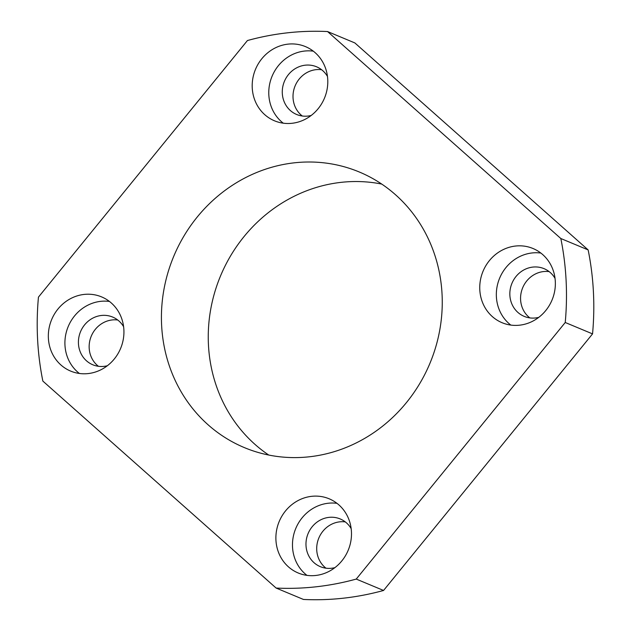 <?xml version="1.0" encoding="UTF-8"?>
<svg xmlns="http://www.w3.org/2000/svg" width="631" height="631" viewBox="0 0 631 631"><rect width="100%" height="100%" fill="white"/><g stroke="black" fill="none" stroke-linecap="round" stroke-linejoin="round"><path stroke-width="0.95" d="M321.597 69.725A25.839 24.025 -67.4 0 0 295.134 85.855A25.839 24.025 -67.4 0 0 302.296 116.009M549.151 271.622A25.839 24.025 -67.4 0 0 522.689 287.752A25.839 24.025 -67.4 0 0 529.851 317.906M345.291 521.908A25.839 24.025 -67.4 0 0 318.829 538.038A25.839 24.025 -67.4 0 0 325.99 568.192M117.729 320.012A25.839 24.025 -67.4 0 0 91.274 336.142A25.839 24.025 -67.4 0 0 98.436 366.295M276.133 588.06L303.448 599.45A281.379 261.62 -67.4 0 0 383.561 590.466L592.548 333.886A281.379 261.62 -67.4 0 0 588.147 249.915L354.867 42.94L327.552 31.55A281.379 261.62 -67.4 0 0 247.439 40.534L38.452 297.114A281.379 261.62 -67.4 0 0 42.853 381.085L276.133 588.06A281.379 261.62 -67.4 0 0 356.247 579.077L565.234 322.496A281.379 261.62 -67.4 0 0 560.833 238.526L327.552 31.55M592.548 333.886L565.234 322.496M588.147 249.915L560.833 238.526M383.561 590.466L356.247 579.077M292.066 123.282A40.195 37.371 -67.4 0 0 327.166 88.939A40.195 37.371 -67.4 0 0 305.467 46.615A40.195 37.371 -67.4 0 0 255.5 69.331A40.195 37.371 -67.4 0 0 274.524 120.813A40.195 37.371 -67.4 0 0 292.066 123.282M519.628 325.178A40.195 37.371 -67.4 0 0 554.728 290.836A40.195 37.371 -67.4 0 0 533.021 248.511A40.195 37.371 -67.4 0 0 483.054 271.227A40.195 37.371 -67.4 0 0 502.079 322.709A40.195 37.371 -67.4 0 0 519.628 325.178M315.768 575.464A40.195 37.371 -67.4 0 0 350.86 541.122A40.195 37.371 -67.4 0 0 329.161 498.798A40.195 37.371 -67.4 0 0 279.194 521.514A40.195 37.371 -67.4 0 0 298.218 572.995A40.195 37.371 -67.4 0 0 315.768 575.464M88.206 373.568A40.195 37.371 -67.4 0 0 123.305 339.218A40.195 37.371 -67.4 0 0 101.607 296.901A40.195 37.371 -67.4 0 0 51.639 319.617A40.195 37.371 -67.4 0 0 70.664 371.099A40.195 37.371 -67.4 0 0 88.206 373.568M309.545 456.765A149.302 138.82 -67.4 0 0 439.91 329.201A149.302 138.82 -67.4 0 0 359.307 172.003A149.302 138.82 -67.4 0 0 173.714 256.375A149.302 138.82 -67.4 0 0 244.378 447.608A149.302 138.82 -67.4 0 0 309.545 456.765M381.755 184.086A149.302 138.82 -67.4 0 0 220.542 275.905A149.302 138.82 -67.4 0 0 268.759 455.054M123.613 326.724A25.839 24.025 -67.4 0 0 112.665 317.062A25.839 24.025 -67.4 0 0 80.539 331.669A25.839 24.025 -67.4 0 0 92.773 364.765A25.839 24.025 -67.4 0 0 104.052 366.351A25.839 24.025 -67.4 0 0 107.341 365.743M109.439 301.444A40.195 37.371 -67.4 0 0 68.219 326.527A40.195 37.371 -67.4 0 0 79.403 373.473M351.167 528.62A25.839 24.025 -67.4 0 0 340.219 518.958A25.839 24.025 -67.4 0 0 308.102 533.566A25.839 24.025 -67.4 0 0 320.327 566.662A25.839 24.025 -67.4 0 0 331.606 568.247A25.839 24.025 -67.4 0 0 334.895 567.64M337.001 503.341A40.195 37.371 -67.4 0 0 295.781 528.431A40.195 37.371 -67.4 0 0 306.966 575.369M555.028 278.334A25.839 24.025 -67.4 0 0 544.08 268.672A25.839 24.025 -67.4 0 0 511.962 283.28A25.839 24.025 -67.4 0 0 524.187 316.376A25.839 24.025 -67.4 0 0 535.467 317.961A25.839 24.025 -67.4 0 0 538.756 317.354M540.862 253.055A40.195 37.371 -67.4 0 0 499.642 278.145A40.195 37.371 -67.4 0 0 510.826 325.083M327.473 76.438A25.839 24.025 -67.4 0 0 316.525 66.776A25.839 24.025 -67.4 0 0 284.4 81.383A25.839 24.025 -67.4 0 0 296.633 114.479A25.839 24.025 -67.4 0 0 307.912 116.065A25.839 24.025 -67.4 0 0 311.201 115.457M313.299 51.158A40.195 37.371 -67.4 0 0 272.079 76.241A40.195 37.371 -67.4 0 0 283.272 123.187"/></g></svg>
